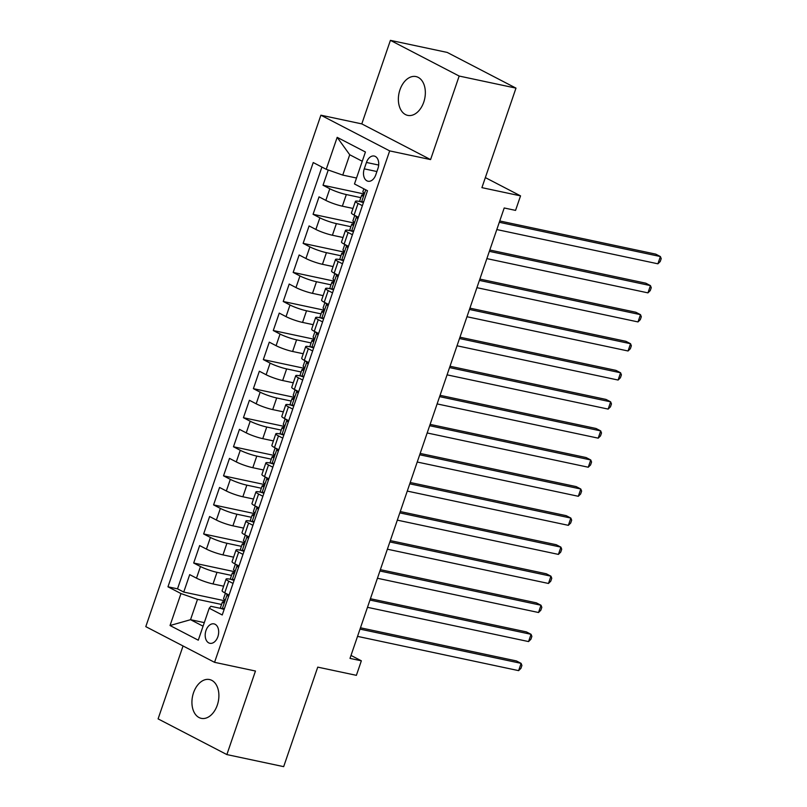 <?xml version="1.0" encoding="UTF-8"?>
<svg xmlns="http://www.w3.org/2000/svg" width="807" height="807" viewBox="0 0 807 807"><rect width="100%" height="100%" fill="white"/><g stroke="black" fill="none" stroke-linecap="round" stroke-linejoin="round"><path stroke-width="1.21" d="M217.305 705.116A19.842 13.134 -78 0 0 209.538 679.544A19.842 13.134 -78 0 0 193.519 692.769A19.842 13.134 -78 0 0 201.286 718.351A19.842 13.134 -78 0 0 217.305 705.116M423.756 102.146A19.842 13.134 -78 0 0 415.978 76.574A19.842 13.134 -78 0 0 399.959 89.799A19.842 13.134 -78 0 0 407.727 115.381A19.842 13.134 -78 0 0 423.756 102.146M217.88 636.673A9.916 6.567 -78 0 0 213.996 623.882A9.916 6.567 -78 0 0 205.987 630.499A9.916 6.567 -78 0 0 209.87 643.29A9.916 6.567 -78 0 0 217.88 636.673M183.048 645.973L158.091 718.876L226.868 754.575L283.671 766.65L317.746 667.127L356.381 675.338L361.354 660.812L351.005 655.435M320.893 115.199L145.795 626.636L214.561 662.325L389.67 150.889L320.893 115.199L361.798 123.895L430.575 159.594L459.173 76.05L390.406 40.35L361.798 123.895M390.406 40.35L447.209 52.425L515.986 88.124L481.91 187.648L520.545 195.869L485.35 177.601M459.173 76.05L515.986 88.124M328.237 170.005L323.022 185.247L363.816 193.922M352.992 208.438L342.35 206.178A12.398 1.675 -161.1 0 1 325.826 200.388L319.047 196.868L313.076 214.299L353.859 222.974M343.036 237.5L332.403 235.24A12.398 1.675 18.9 0 1 315.88 229.45L309.091 225.93L303.129 243.361L343.913 252.036M333.089 266.562L322.457 264.303A12.398 1.675 18.9 0 1 305.934 258.502L299.145 254.982L293.173 272.423L333.967 281.098M323.143 295.624L312.501 293.355A12.398 1.675 18.9 0 1 295.977 287.564L289.199 284.044L283.227 301.485L324.01 310.15M313.197 324.676L302.554 322.417A12.398 1.675 18.9 0 1 286.031 316.626L279.252 313.106L273.28 330.537L314.064 339.212M303.24 353.738L292.608 351.479A12.398 1.675 18.9 0 1 276.085 345.689L269.296 342.158L263.324 359.599L304.118 368.274M293.294 382.8L282.662 380.531A12.398 1.675 18.9 0 1 266.139 374.741L259.35 371.22L253.378 388.661L294.172 397.326M283.348 411.852L272.705 409.593A12.398 1.675 18.9 0 1 256.182 403.803L249.403 400.282L243.432 417.713L284.215 426.389M273.402 440.915L262.759 438.655A12.398 1.675 18.9 0 1 246.236 432.865L239.447 429.344L233.485 446.775L274.269 455.451M263.445 469.977L252.813 467.707A12.398 1.675 18.9 0 1 236.29 461.917L229.501 458.396L223.529 475.837L264.323 484.503M253.499 499.029L242.867 496.769A12.398 1.675 18.9 0 1 226.333 490.979L219.554 487.458L213.583 504.889L254.366 513.565M243.553 528.091L232.91 525.831A12.398 1.675 18.9 0 1 216.387 520.041L209.608 516.52L203.636 533.952L244.42 542.627M233.596 557.153L222.964 554.883A12.398 1.675 18.9 0 1 206.441 549.093L199.652 545.572L193.69 563.014L234.474 571.679M233.041 583.441L228.724 581.191A12.398 1.675 -161.1 0 1 226.081 579.113A12.398 1.675 -161.1 0 1 230.378 579.265L231.488 579.507M242.988 554.379L238.67 552.139A12.398 1.675 -161.1 0 1 236.027 550.051A12.398 1.675 -161.1 0 1 240.325 550.213L241.434 550.445M252.934 525.317L248.617 523.077A12.398 1.675 -161.1 0 1 245.984 520.999A12.398 1.675 -161.1 0 1 250.271 521.151L251.391 521.393M262.89 496.255L258.573 494.015A12.398 1.675 -161.1 0 1 255.93 491.937A12.398 1.675 -161.1 0 1 260.227 492.088L261.337 492.331M272.837 467.203L268.519 464.963A12.398 1.675 -161.1 0 1 265.876 462.875A12.398 1.675 -161.1 0 1 270.174 463.036L271.283 463.268M282.783 438.14L278.465 435.901A12.398 1.675 -161.1 0 1 275.823 433.813A12.398 1.675 -161.1 0 1 280.12 433.974L281.24 434.216M292.729 409.078L288.412 406.839A12.398 1.675 -161.1 0 1 285.779 404.761A12.398 1.675 -161.1 0 1 290.076 404.912L291.186 405.154M302.686 380.026L298.368 377.787A12.398 1.675 -161.1 0 1 295.725 375.699A12.398 1.675 -161.1 0 1 300.022 375.86L301.132 376.092M312.632 350.964L308.314 348.725A12.398 1.675 -161.1 0 1 305.671 346.637A12.398 1.675 -161.1 0 1 309.969 346.798L311.078 347.03M322.578 321.902L318.261 319.663A12.398 1.675 -161.1 0 1 315.628 317.585A12.398 1.675 -161.1 0 1 319.915 317.736L321.035 317.978M332.534 292.85L328.217 290.611A12.398 1.675 -161.1 0 1 325.574 288.523A12.398 1.675 -161.1 0 1 329.871 288.684L330.981 288.916M342.481 263.788L338.163 261.549A12.398 1.675 -161.1 0 1 335.52 259.461A12.398 1.675 -161.1 0 1 339.818 259.622L340.927 259.854M352.427 234.726L348.11 232.487A12.398 1.675 -161.1 0 1 345.467 230.409A12.398 1.675 -161.1 0 1 349.764 230.56L350.884 230.802M520.545 195.869L515.562 210.395L504.204 207.974L349.996 658.391L361.354 660.812M366.449 162.449L364.26 168.845A9.613 6.365 -78 0 0 368.022 181.232A9.613 6.365 -78 0 0 375.78 174.826L377.969 168.431A9.613 6.365 -78 0 0 374.206 156.044A9.613 6.365 -78 0 0 366.449 162.449L378.695 165.052M221.542 608.569L210.879 606.299L209.225 608.226L222.238 614.974L367.498 190.714L354.485 183.966L365.43 151.998L337.175 137.341L326.23 169.299L313.227 162.55L167.967 586.81L180.98 593.559L197.503 599.349L190.533 619.695L203.071 626.202M209.225 608.226L198.28 640.193L170.035 625.526L180.98 593.559M231.498 575.411L216.992 572.324A12.398 1.675 -161.1 0 1 200.469 566.534L193.69 563.014M223.65 586.205L213.018 583.945L216.992 572.324M241.444 546.349L226.938 543.262A12.398 1.675 -161.1 0 1 210.415 537.472L203.636 533.952M251.391 517.287L236.895 514.21A12.398 1.675 -161.1 0 1 220.372 508.41L213.583 504.889M261.347 488.235L246.841 485.148A12.398 1.675 -161.1 0 1 230.318 479.358L223.529 475.837M271.293 459.173L256.787 456.086A12.398 1.675 -161.1 0 1 240.264 450.296L233.485 446.775M281.24 430.111L266.744 427.024A12.398 1.675 -161.1 0 1 250.21 421.234L243.432 417.713M291.196 401.049L276.69 397.972A12.398 1.675 -161.1 0 1 260.167 392.182L253.378 388.661M301.142 371.997L286.636 368.91A12.398 1.675 -161.1 0 1 270.113 363.12L263.324 359.599M311.088 342.935L296.583 339.848A12.398 1.675 -161.1 0 1 280.059 334.058L273.28 330.537M321.035 313.873L306.539 310.796A12.398 1.675 -161.1 0 1 290.016 305.006L283.227 301.485M330.991 284.821L316.485 281.734A12.398 1.675 -161.1 0 1 299.962 275.944L293.173 272.423M340.937 255.758L326.432 252.672A12.398 1.675 -161.1 0 1 309.908 246.881L303.129 243.361M350.884 226.696L336.388 223.62A12.398 1.675 -161.1 0 1 319.854 217.829L313.076 214.299M362.373 205.674L358.056 203.435A12.398 1.675 -161.1 0 1 355.423 201.346A12.398 1.675 -161.1 0 1 359.71 201.508L360.83 201.74M360.83 197.644L346.334 194.558A12.398 1.675 -161.1 0 1 329.811 188.767L323.022 185.247M321.912 167.059L177.51 588.838L183.734 592.066L224.528 600.741M213.018 583.945A12.398 1.675 18.9 0 1 196.494 578.155L189.706 574.634L183.734 592.066M358.399 217.295L354.081 215.055A12.398 1.675 -161.1 0 1 351.438 212.967L355.423 201.346M345.467 230.409L341.492 242.029A12.398 1.675 18.9 0 0 344.135 244.107L348.453 246.357M335.52 259.461L331.546 271.091A12.398 1.675 18.9 0 0 334.179 273.17L338.496 275.409M325.574 288.523L321.59 300.143A12.398 1.675 18.9 0 0 324.232 302.232L328.55 304.471M315.628 317.585L311.643 329.206A12.398 1.675 18.9 0 0 314.286 331.294L318.604 333.533M305.671 346.637L301.697 358.268A12.398 1.675 18.9 0 0 304.34 360.346L308.647 362.585M295.725 375.699L291.741 387.32A12.398 1.675 18.9 0 0 294.384 389.408L298.701 391.647M285.779 404.761L281.794 416.382A12.398 1.675 18.9 0 0 284.437 418.47L288.755 420.709M275.823 433.813L271.848 445.444A12.398 1.675 18.9 0 0 274.491 447.522L278.808 449.761M265.876 462.875L261.902 474.496A12.398 1.675 18.9 0 0 264.535 476.584L268.852 478.823M255.93 491.937L251.945 503.558A12.398 1.675 18.9 0 0 254.588 505.646L258.906 507.885M245.984 520.999L241.999 532.62A12.398 1.675 18.9 0 0 244.642 534.698L248.96 536.937M236.027 550.051L232.053 561.672A12.398 1.675 18.9 0 0 234.696 563.76L239.013 566M226.081 579.113L222.096 590.734A12.398 1.675 18.9 0 0 224.739 592.822L229.057 595.062M362.262 161.259L349.724 154.752L342.753 175.089L326.23 169.299M356.523 178.024L342.753 175.089M430.575 159.594L389.67 150.889M226.868 754.575L255.466 671.031L214.561 662.325M204.302 622.621L190.533 619.695L170.035 625.526M221.552 604.463L197.503 599.349M177.51 588.838L167.967 586.81M349.724 154.752L337.175 137.341M363.463 202.507L361.435 202.073A8.211 1.11 -161.1 0 1 359.771 200.741L361.667 195.223A8.211 1.11 18.9 0 0 362.212 195.889L362.343 195.95M361.435 202.073L363.775 201.589M499.301 222.288L660.388 256.545L657.907 263.808L496.819 229.561M363.503 195.022L362.333 195.022A8.211 1.11 18.9 0 0 361.667 195.223M362.504 195.95L362.212 195.889C363.664 195.395 364.058 194.235 363.402 192.399A8.211 1.11 -161.1 0 1 362.857 191.733L363.856 188.828M499.755 220.967L655.748 254.134L660.388 256.545L661.205 258.623L660.217 261.539L657.907 263.808M357.814 219.01L356.452 216.609A8.211 1.11 -161.1 0 1 354.818 215.439M356.452 216.609L357.491 216.821M353.506 231.569L351.479 231.135A8.211 1.11 -161.1 0 1 349.824 229.803L351.711 224.285A8.211 1.11 18.9 0 0 352.255 224.951L352.397 225.012M351.479 231.135L353.829 230.651M489.355 251.35L650.442 285.607L647.96 292.87L486.863 258.613M353.557 224.084L352.377 224.084A8.211 1.11 18.9 0 0 351.711 224.285M352.558 225.012L352.255 224.951C353.718 224.457 354.112 223.287 353.456 221.461A8.211 1.11 -161.1 0 1 352.911 220.795L354.757 215.398M489.809 250.019L645.802 283.186L650.442 285.607L651.259 287.685L650.26 290.591L647.96 292.87M347.857 248.072L346.506 245.661A8.211 1.11 -161.1 0 1 344.871 244.501M346.506 245.661L347.545 245.883M343.56 260.621L341.532 260.197A8.211 1.11 -161.1 0 1 339.878 258.865L341.764 253.337A8.211 1.11 18.9 0 0 342.309 254.003L342.45 254.064M341.532 260.197L343.873 259.703M479.408 280.412L640.496 314.659L638.004 321.922L476.917 287.675M343.611 253.136L342.43 253.146A8.211 1.11 18.9 0 0 341.764 253.337M342.612 254.074L342.309 254.003C343.762 253.509 344.165 252.349 343.5 250.523A8.211 1.11 -161.1 0 1 342.955 249.857L344.801 244.46M479.862 279.081L635.845 312.248L640.496 314.659L641.313 316.748L640.314 319.653L638.004 321.922M337.911 277.124L336.559 274.723A8.211 1.11 -161.1 0 1 334.925 273.553M336.559 274.723L337.598 274.945M333.614 289.683L331.586 289.249A8.211 1.11 -161.1 0 1 329.922 287.917L331.818 282.4A8.211 1.11 18.9 0 0 332.363 283.065L332.494 283.126M331.586 289.249L333.927 288.765M469.452 309.464L630.549 343.721L628.058 350.984L466.971 316.737M333.664 282.198L332.484 282.198A8.211 1.11 18.9 0 0 331.818 282.4M332.666 283.126L332.363 283.065C333.816 282.571 334.219 281.411 333.553 279.575A8.211 1.11 -161.1 0 1 333.009 278.909L334.855 273.523M469.906 308.143L625.899 341.311L630.549 343.721L631.356 345.8L630.368 348.715L628.058 350.984M327.965 306.186L326.613 303.785A8.211 1.11 -161.1 0 1 324.969 302.615M326.613 303.785L327.652 304.007M323.668 318.745L321.63 318.311A8.211 1.11 -161.1 0 1 319.976 316.98L321.862 311.462A8.211 1.11 18.9 0 0 322.407 312.127L322.548 312.188M321.63 318.311L323.98 317.827M459.506 338.526L620.593 372.784L618.112 380.047L457.024 345.789M323.708 311.26L322.538 311.26A8.211 1.11 18.9 0 0 321.862 311.462M322.709 312.188L322.407 312.127C323.869 311.633 324.263 310.463 323.607 308.637A8.211 1.11 -161.1 0 1 323.062 307.971L324.908 302.575M459.96 337.205L615.953 370.373L620.593 372.784L621.41 374.862L620.412 377.767L618.112 380.047M318.008 335.248L316.657 332.837A8.211 1.11 -161.1 0 1 315.023 331.677M316.657 332.837L317.696 333.059M313.711 347.797L311.684 347.373A8.211 1.11 -161.1 0 1 310.029 346.042L311.916 340.514A8.211 1.11 18.9 0 0 312.46 341.179L312.602 341.24M311.684 347.373L314.034 346.879M449.56 367.589L610.647 401.836L608.165 409.099L447.068 374.852M313.762 340.312L312.581 340.322A8.211 1.11 18.9 0 0 311.916 340.514M312.763 341.25L312.46 341.179C313.923 340.685 314.316 339.525 313.651 337.699A8.211 1.11 -161.1 0 1 313.116 337.033L314.962 331.637M450.013 366.257L605.996 399.425L610.647 401.836L611.464 403.924L610.465 406.829L608.165 409.099M308.062 364.31L306.71 361.899A8.211 1.11 -161.1 0 1 305.076 360.729M306.71 361.899L307.749 362.121M303.765 376.859L301.737 376.425A8.211 1.11 -161.1 0 1 300.083 375.094L301.969 369.576A8.211 1.11 18.9 0 0 302.514 370.242L302.655 370.302M301.737 376.425L304.078 375.941M439.613 396.64L600.701 430.898L598.209 438.161L437.122 403.914M303.815 369.374L302.635 369.374A8.211 1.11 18.9 0 0 301.969 369.576M302.817 370.312L302.514 370.242C303.967 369.747 304.37 368.587 303.704 366.761A8.211 1.11 -161.1 0 1 303.16 366.085L305.006 360.699M440.067 395.319L596.05 428.487L600.701 430.898L601.508 432.986L600.519 435.891L598.209 438.161M298.116 393.362L296.764 390.961A8.211 1.11 -161.1 0 1 295.13 389.791M296.764 390.961L297.803 391.183M293.819 405.921L291.791 405.487A8.211 1.11 -161.1 0 1 290.127 404.156L292.023 398.638A8.211 1.11 18.9 0 0 292.568 399.304L292.699 399.364M291.791 405.487L294.131 405.003M429.657 425.703L590.754 459.96L588.263 467.223L427.175 432.966M293.869 398.436L292.689 398.436A8.211 1.11 18.9 0 0 292.023 398.638M292.86 399.364L292.568 399.304C294.02 398.809 294.414 397.639 293.758 395.813A8.211 1.11 -161.1 0 1 293.213 395.148L295.059 389.761M430.111 424.381L586.104 457.549L590.754 459.96L591.561 462.038L590.573 464.943L588.263 467.223M288.17 422.424L286.808 420.013A8.211 1.11 -161.1 0 1 285.174 418.853M286.808 420.013L287.847 420.235M283.872 434.973L281.835 434.549A8.211 1.11 -161.1 0 1 280.18 433.218L282.067 427.69A8.211 1.11 18.9 0 0 282.611 428.366L282.753 428.426M281.835 434.549L284.185 434.065M419.711 454.765L580.798 489.012L578.316 496.285L417.219 462.028M283.913 427.488L282.732 427.498A8.211 1.11 18.9 0 0 282.067 427.69M282.914 428.426L282.611 428.366C284.074 427.861 284.468 426.701 283.812 424.875A8.211 1.11 -161.1 0 1 283.267 424.21L285.113 418.813M420.165 453.433L576.158 486.601L580.798 489.012L581.615 491.1L580.616 494.005L578.316 496.285M278.213 451.486L276.862 449.075A8.211 1.11 -161.1 0 1 275.227 447.905M276.862 449.075L277.901 449.297M273.916 464.035L271.888 463.601A8.211 1.11 -161.1 0 1 270.234 462.27L272.12 456.752A8.211 1.11 18.9 0 0 272.665 457.418L272.806 457.478M271.888 463.601L274.229 463.117M409.764 483.827L570.852 518.074L568.36 525.337L407.273 491.09M273.966 456.55L272.786 456.55A8.211 1.11 18.9 0 0 272.12 456.752M272.968 457.488L272.665 457.418C274.118 456.923 274.521 455.763 273.855 453.938A8.211 1.11 -161.1 0 1 273.311 453.262L275.157 447.875M410.218 482.495L566.201 515.663L570.852 518.074L571.669 520.162L570.67 523.067L568.36 525.337M268.267 480.538L266.915 478.137A8.211 1.11 -161.1 0 1 265.281 476.967M266.915 478.137L267.954 478.359M263.97 493.097L261.942 492.663A8.211 1.11 -161.1 0 1 260.278 491.332L262.174 485.814A8.211 1.11 18.9 0 0 262.719 486.48L262.85 486.54M261.942 492.663L264.282 492.179M399.808 512.879L560.905 547.136L558.414 554.399L397.326 520.142M264.02 485.612L262.84 485.612A8.211 1.11 18.9 0 0 262.174 485.814M263.021 486.54L262.719 486.48C264.171 485.985 264.575 484.815 263.909 482.99A8.211 1.11 -161.1 0 1 263.364 482.324L265.21 476.937M400.262 511.557L556.255 544.725L560.905 547.136L561.712 549.214L560.724 552.119L558.414 554.399M258.321 509.6L256.969 507.189A8.211 1.11 -161.1 0 1 255.335 506.029M256.969 507.189L258.008 507.411M254.023 522.159L251.986 521.726A8.211 1.11 -161.1 0 1 250.331 520.394L252.228 514.866A8.211 1.11 18.9 0 0 252.762 515.542L252.904 515.602M251.986 521.726L254.336 521.241M389.862 541.941L550.949 576.188L548.467 583.461L387.38 549.204M254.064 514.674L252.894 514.674A8.211 1.11 18.9 0 0 252.228 514.866M253.065 515.602L252.762 515.542C254.225 515.037 254.619 513.877 253.963 512.052A8.211 1.11 -161.1 0 1 253.418 511.386L255.264 505.989M390.316 540.609L546.309 573.777L550.949 576.188L551.766 578.276L550.767 581.181L548.467 583.461M248.374 538.662L247.013 536.252A8.211 1.11 -161.1 0 1 245.378 535.081M247.013 536.252L248.052 536.473M244.067 551.211L242.039 550.778A8.211 1.11 -161.1 0 1 240.385 549.446L242.271 543.928A8.211 1.11 18.9 0 0 242.816 544.594L242.957 544.654M242.039 550.778L244.39 550.293M379.915 571.003L541.003 605.25L538.521 612.513L377.424 578.266M244.118 543.726L242.937 543.726A8.211 1.11 18.9 0 0 242.271 543.928M243.119 544.664L242.816 544.594C244.279 544.1 244.672 542.94 244.017 541.114A8.211 1.11 -161.1 0 1 243.472 540.438L245.318 535.051M380.369 569.671L536.352 602.839L541.003 605.25L541.82 607.338L540.821 610.243L538.521 612.513M238.418 567.714L237.066 565.314A8.211 1.11 -161.1 0 1 235.432 564.143M237.066 565.314L238.105 565.536M234.121 580.273L232.093 579.84A8.211 1.11 -161.1 0 1 230.439 578.508L232.325 572.99A8.211 1.11 18.9 0 0 232.87 573.656L233.011 573.716M232.093 579.84L234.434 579.355M369.969 600.055L531.056 634.312L528.565 641.575L367.478 607.318M234.171 572.788L232.991 572.788A8.211 1.11 18.9 0 0 232.325 572.99M233.173 573.716L232.87 573.656C234.323 573.162 234.726 572.002 234.06 570.166A8.211 1.11 -161.1 0 1 233.516 569.5L235.362 564.113M370.423 598.733L526.406 631.901L531.056 634.312L531.874 636.39L530.875 639.295L528.565 641.575M228.472 596.777L227.12 594.366A8.211 1.11 -161.1 0 1 225.486 593.206M227.12 594.366L228.159 594.588M224.175 609.335L222.147 608.902A8.211 1.11 -161.1 0 1 220.482 607.57L222.379 602.042A8.211 1.11 18.9 0 0 222.924 602.718L223.055 602.779M222.147 608.902L224.487 608.417M360.013 629.117L521.11 663.364L518.619 670.637L357.531 636.38M224.225 601.851L223.045 601.851A8.211 1.11 18.9 0 0 222.379 602.042M223.226 602.779L222.924 602.718C224.376 602.214 224.78 601.054 224.114 599.228A8.211 1.11 -161.1 0 1 223.569 598.562L225.415 593.165M360.467 627.785L516.46 660.953L521.11 663.364L521.917 665.452L520.929 668.357L518.619 670.637M222.964 554.883L226.938 543.262M232.91 525.831L236.895 514.21M242.867 496.769L246.841 485.148M252.813 467.707L256.787 456.086M262.759 438.655L266.744 427.024M272.705 409.593L276.69 397.972M282.662 380.531L286.636 368.91M292.608 351.479L296.583 339.848M302.554 322.417L306.539 310.796M312.501 293.355L316.485 281.734M322.457 264.303L326.432 252.672M332.403 235.24L336.388 223.62M342.35 206.178L346.334 194.558M325.826 200.388L329.811 188.767M196.494 578.155L200.469 566.534M206.441 549.093L210.415 537.472M216.387 520.041L220.372 508.41M226.333 490.979L230.318 479.358M236.29 461.917L240.264 450.296M246.236 432.865L250.21 421.234M256.182 403.803L260.167 392.182M266.139 374.741L270.113 363.12M276.085 345.689L280.059 334.058M286.031 316.626L290.016 305.006M295.977 287.564L299.962 275.944M305.934 258.502L309.908 246.881M315.88 229.45L319.854 217.829M354.081 215.055L358.056 203.435M344.135 244.107L348.11 232.487M334.179 273.17L338.163 261.549M324.232 302.232L328.217 290.611M314.286 331.294L318.261 319.663M304.34 360.346L308.314 348.725M294.384 389.408L298.368 377.787M284.437 418.47L288.412 406.839M274.491 447.522L278.465 435.901M264.535 476.584L268.519 464.963M254.588 505.646L258.573 494.015M244.642 534.698L248.617 523.077M234.696 563.76L238.67 552.139M224.739 592.822L228.724 581.191M376.909 171.538L364.26 168.845M361.546 202.053L365.742 189.806M351.6 231.105L356.523 216.73M341.654 260.167L346.576 245.782M331.697 289.229L336.62 274.844M321.751 318.291L326.674 303.906M311.805 347.343L316.727 332.958M301.848 376.405L306.781 362.02M291.902 405.467L296.825 391.082M281.956 434.519L286.878 420.134M272.009 463.581L276.932 449.196M262.053 492.643L266.986 478.258M252.107 521.695L257.03 507.31M242.161 550.757L247.083 536.373M232.204 579.819L237.137 565.435M222.258 608.871L227.181 594.487"/></g></svg>
